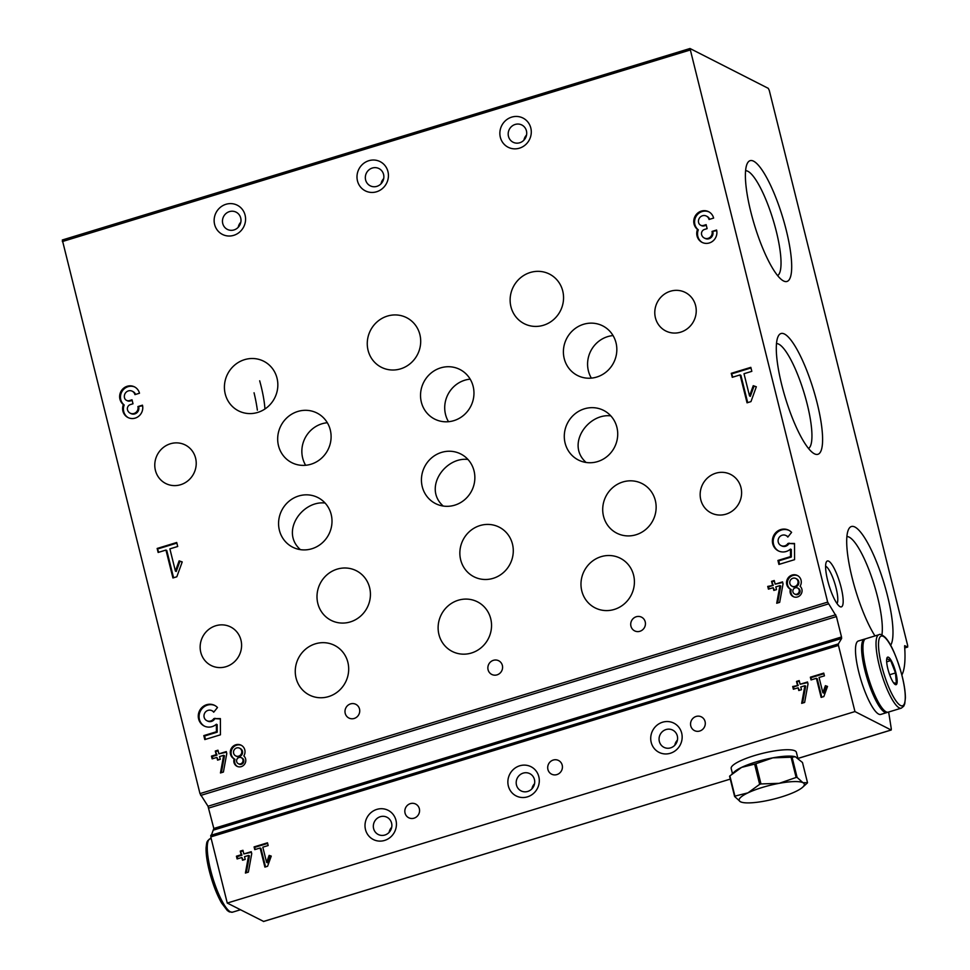 <?xml version="1.0" encoding="UTF-8"?>
<svg xmlns="http://www.w3.org/2000/svg" width="970" height="970" viewBox="0 0 970 970"><rect width="100%" height="100%" fill="white"/><g stroke="black" fill="none" stroke-linecap="round" stroke-linejoin="round"><path stroke-width="1.45" d="M888.641 712.029A1055.59 244.634 -107 0 1 891.321 729.04L891.115 729.998L854.958 711.568L838.456 645.414L838.359 643.91L841.62 638.478L841.511 636.975L836.431 616.568L827.665 602.115L689.997 48.5L768.288 88.355L769.283 90.44L907.665 645.499L907.69 647.051L904.67 645.705M800.08 586.232A7.675 7.287 -63 0 0 797.401 575.501A7.675 7.287 -63 0 0 787.422 579.029A7.675 7.287 -63 0 0 790.417 589.178A6.232 5.917 -63 0 0 800.965 594.331A6.232 5.917 -63 0 0 800.08 586.232M712.029 231.43A5.602 5.323 -63 0 1 704.269 238.014A5.602 5.323 -63 0 1 701.601 234.607A4.207 3.989 -63 0 1 704.523 229.429L707.13 228.641L706.136 224.652L703.529 225.44A4.207 3.989 -63 0 1 698.618 222.651A5.602 5.323 -63 0 1 706.378 216.067A5.602 5.323 -63 0 1 709.046 219.475L713.617 218.08A10.512 9.979 -63 0 0 695.429 215.679A10.512 9.979 -63 0 0 697.503 229.429A10.512 9.979 -63 0 0 713.023 240.936A10.512 9.979 -63 0 0 716.587 230.035L712.029 231.43L716.721 230.654M790.489 549.093L790.526 556.61L777.928 560.454L778.922 564.431L794.563 559.666L794.503 543.455L787.931 543.467A5.602 5.323 -63 0 1 778.74 538.12A5.602 5.323 -63 0 1 787.822 537.065L791.605 532.384A11.555 10.973 -63 0 0 773.708 535.549A11.555 10.973 -63 0 0 790.489 549.093L791.302 549.505L791.326 557.022L778.74 560.866L779.577 564.237M243.822 755.933A7.675 7.287 -63 0 0 241.13 745.202A7.675 7.287 -63 0 0 231.163 748.731A7.675 7.287 -63 0 0 234.158 758.879A6.232 5.917 -63 0 0 244.707 764.02A6.232 5.917 -63 0 0 243.822 755.933M137.91 406.575A5.602 5.323 -63 0 1 130.15 413.159A5.602 5.323 -63 0 1 127.482 409.752A4.207 3.989 -63 0 1 130.392 404.575L133.011 403.787L132.017 399.798L129.41 400.598A4.207 3.989 -63 0 1 124.499 397.797A5.602 5.323 -63 0 1 132.259 391.213A5.602 5.323 -63 0 1 134.927 394.62L139.486 393.226A10.512 9.979 -63 0 0 121.311 390.837A10.512 9.979 -63 0 0 123.384 404.575A10.512 9.979 -63 0 0 138.904 416.082A10.512 9.979 -63 0 0 142.469 405.181L137.91 406.575L142.602 405.799M216.371 724.238L216.407 731.756L203.809 735.599L204.803 739.577L220.445 734.811L220.384 718.6L213.812 718.612A5.602 5.323 -63 0 1 204.621 713.265A5.602 5.323 -63 0 1 213.703 712.21L217.486 707.53A11.555 10.973 -63 0 0 199.59 710.695A11.555 10.973 -63 0 0 216.371 724.238L217.183 724.651L217.207 732.168L204.621 736.012L205.458 739.382M695.599 305.574A21.595 20.503 117 0 1 688.276 327.969A21.595 20.503 117 0 1 665.711 330.94A21.595 20.503 117 0 1 657.248 302.397A21.595 20.503 117 0 1 685.317 292.467A21.595 20.503 117 0 1 695.599 305.574M195.588 458.119A21.595 20.503 117 0 1 188.265 480.514A21.595 20.503 117 0 1 165.7 483.484A21.595 20.503 117 0 1 157.237 454.942A21.595 20.503 117 0 1 185.306 445A21.595 20.503 117 0 1 195.588 458.119M740.971 487.558A21.595 20.503 117 0 1 733.647 509.953A21.595 20.503 117 0 1 711.083 512.924A21.595 20.503 117 0 1 702.62 484.382A21.595 20.503 117 0 1 730.689 474.451A21.595 20.503 117 0 1 740.971 487.558M240.96 640.103A21.595 20.503 117 0 1 233.637 662.498A21.595 20.503 117 0 1 211.072 665.468A21.595 20.503 117 0 1 202.609 636.926A21.595 20.503 117 0 1 230.678 626.984A21.595 20.503 117 0 1 240.96 640.103M490.723 618.739A27.827 26.42 117 0 1 481.29 647.596A27.827 26.42 117 0 1 452.202 651.428A27.827 26.42 117 0 1 441.289 614.64A27.827 26.42 117 0 1 477.47 601.837A27.827 26.42 117 0 1 490.723 618.739M347.866 662.316A27.827 26.42 117 0 1 338.433 691.186A27.827 26.42 117 0 1 309.345 695.005A27.827 26.42 117 0 1 298.433 658.218A27.827 26.42 117 0 1 334.614 645.414A27.827 26.42 117 0 1 347.866 662.316M633.592 575.149A27.827 26.42 117 0 1 624.146 604.019A27.827 26.42 117 0 1 595.059 607.85A27.827 26.42 117 0 1 584.158 571.051A27.827 26.42 117 0 1 620.327 558.259A27.827 26.42 117 0 1 633.592 575.149M419.877 334.565A27.827 26.42 117 0 1 410.443 363.435A27.827 26.42 117 0 1 381.343 367.266A27.827 26.42 117 0 1 370.443 330.467A27.827 26.42 117 0 1 406.612 317.675A27.827 26.42 117 0 1 419.877 334.565M277.02 378.154A27.827 26.42 117 0 1 267.575 407.012A27.827 26.42 117 0 1 238.487 410.843A27.827 26.42 117 0 1 227.586 374.056A27.827 26.42 117 0 1 263.755 361.252A27.827 26.42 117 0 1 277.02 378.154M562.733 290.988A27.827 26.42 117 0 1 553.3 319.858A27.827 26.42 117 0 1 524.212 323.677A27.827 26.42 117 0 1 513.3 286.89A27.827 26.42 117 0 1 549.481 274.086A27.827 26.42 117 0 1 562.733 290.988M473.142 386.363A27.827 26.42 117 0 1 463.708 415.233A27.827 26.42 117 0 1 434.621 419.064A27.827 26.42 117 0 1 423.708 382.265A27.827 26.42 117 0 1 459.889 369.473A27.827 26.42 117 0 1 473.142 386.363M330.285 429.952A27.827 26.42 117 0 1 320.84 458.81A27.827 26.42 117 0 1 291.752 462.641A27.827 26.42 117 0 1 280.851 425.854A27.827 26.42 117 0 1 317.02 413.05A27.827 26.42 117 0 1 330.285 429.952M616.011 342.786A27.827 26.42 117 0 1 606.565 371.655A27.827 26.42 117 0 1 577.477 375.475A27.827 26.42 117 0 1 566.577 338.688A27.827 26.42 117 0 1 602.746 325.884A27.827 26.42 117 0 1 616.011 342.786M474.039 470.886A27.827 26.42 117 0 1 464.606 499.756A27.827 26.42 117 0 1 435.518 503.575A27.827 26.42 117 0 1 424.605 466.788A27.827 26.42 117 0 1 460.786 453.984A27.827 26.42 117 0 1 474.039 470.886M331.182 514.464A27.827 26.42 117 0 1 321.737 543.333A27.827 26.42 117 0 1 292.649 547.165A27.827 26.42 117 0 1 281.749 510.378A27.827 26.42 117 0 1 317.917 497.574A27.827 26.42 117 0 1 331.182 514.464M616.896 427.297A27.827 26.42 117 0 1 607.462 456.167A27.827 26.42 117 0 1 578.375 459.998A27.827 26.42 117 0 1 567.462 423.211A27.827 26.42 117 0 1 603.643 410.407A27.827 26.42 117 0 1 616.896 427.297M512.463 544.049A27.827 26.42 117 0 1 503.018 572.918A27.827 26.42 117 0 1 473.93 576.75A27.827 26.42 117 0 1 463.029 539.963A27.827 26.42 117 0 1 499.198 527.159A27.827 26.42 117 0 1 512.463 544.049M369.606 587.638A27.827 26.42 117 0 1 360.161 616.508A27.827 26.42 117 0 1 331.073 620.327A27.827 26.42 117 0 1 320.173 583.54A27.827 26.42 117 0 1 356.342 570.736A27.827 26.42 117 0 1 369.606 587.638M655.32 500.471A27.827 26.42 117 0 1 645.887 529.341A27.827 26.42 117 0 1 616.799 533.173A27.827 26.42 117 0 1 605.886 496.373A27.827 26.42 117 0 1 642.067 483.569A27.827 26.42 117 0 1 655.32 500.471M502.363 665.408A7.675 7.287 117 0 1 491.741 674.429A7.675 7.287 117 0 1 488.734 664.28A7.675 7.287 117 0 1 502.363 665.408M359.506 708.997A7.675 7.287 117 0 1 348.873 718.018A7.675 7.287 117 0 1 345.866 707.87A7.675 7.287 117 0 1 359.506 708.997M645.22 621.831A7.675 7.287 117 0 1 634.598 630.852A7.675 7.287 117 0 1 631.591 620.703A7.675 7.287 117 0 1 645.22 621.831M530.808 128.004A16.381 15.544 117 0 1 511.311 148.422A16.381 15.544 117 0 1 504.606 121.529A16.381 15.544 117 0 1 530.808 128.004M387.951 171.593A16.381 15.544 117 0 1 368.442 192.012A16.381 15.544 117 0 1 361.737 165.118A16.381 15.544 117 0 1 387.951 171.593M245.095 215.17A16.381 15.544 117 0 1 225.586 235.589A16.381 15.544 117 0 1 218.88 208.695A16.381 15.544 117 0 1 245.095 215.17M835.703 614.762L208.004 806.252L199.978 793.605L62.31 239.99L689.925 48.573M158.146 552.451L157.152 548.462L176.71 542.497L177.704 546.486L169.883 548.875L175.412 571.075L179.123 560.854L182.214 561.921L176.831 576.774L172.927 577.962L165.967 550.063L158.146 552.451M216.201 754.672L215.304 751.035L217.971 750.21L218.88 753.848L226.301 751.592L226.786 753.557L223.403 772.059L220.457 772.957L223.67 755.327L219.559 756.576L220.251 759.316L217.571 760.128L216.892 757.4L212.151 758.843L211.472 756.115L216.201 754.672L217.013 755.084L212.285 756.527L212.806 758.637M732.265 377.306L731.271 373.317L750.828 367.351L751.823 371.34L744.002 373.729L749.531 395.93L753.241 385.696L756.333 386.775L750.962 401.616L747.045 402.817L740.086 374.917L732.265 377.306M772.472 584.971L771.562 581.333L774.242 580.509L775.151 584.158L782.56 581.891L783.045 583.867L779.674 602.358L776.715 603.255L779.941 585.625L775.83 586.886L776.509 589.614L773.83 590.427L773.151 587.699L768.422 589.142L767.731 586.413L773.272 585.383L768.543 586.826L769.064 588.948M538.823 776.679A16.381 15.544 117 0 1 519.314 797.097A16.381 15.544 117 0 1 512.609 770.204A16.381 15.544 117 0 1 538.823 776.679M395.954 820.268A16.381 15.544 117 0 1 376.457 840.687A16.381 15.544 117 0 1 369.752 813.794A16.381 15.544 117 0 1 395.954 820.268M681.68 733.102A16.381 15.544 117 0 1 662.17 753.52A16.381 15.544 117 0 1 655.465 726.627A16.381 15.544 117 0 1 681.68 733.102M562.2 765.136A7.675 7.287 117 0 1 551.578 774.157A7.675 7.287 117 0 1 548.571 764.008A7.675 7.287 117 0 1 562.2 765.136M419.343 808.725A7.675 7.287 117 0 1 408.709 817.746A7.675 7.287 117 0 1 405.702 807.598A7.675 7.287 117 0 1 419.343 808.725M705.069 721.559A7.675 7.287 117 0 1 694.435 730.58A7.675 7.287 117 0 1 691.428 720.431A7.675 7.287 117 0 1 705.069 721.559M854.958 711.568L227.259 903.058L210.769 836.904L213.824 828.465L208.004 806.252M254.77 849.623L254.091 846.895L267.49 842.809L268.169 845.537L262.809 847.174L266.604 862.391L269.139 855.382L271.26 856.11L267.575 866.283L264.895 867.107L260.13 847.998L254.77 849.623M241.166 854.764L240.257 851.114L242.936 850.302L243.846 853.939L251.254 851.684L251.739 853.648L248.368 872.139L245.41 873.048L248.623 855.419L244.525 856.668L245.204 859.408L242.524 860.22L241.845 857.492L237.104 858.935L236.425 856.207L241.166 854.764L241.966 855.176L237.238 856.619L237.759 858.729M811.041 679.934L810.35 677.193L823.748 673.107L824.427 675.847L819.068 677.472L822.863 692.689L825.397 685.681L827.519 686.42L823.833 696.581L821.153 697.406L816.388 678.297L811.041 679.934M797.425 685.062L796.515 681.425L799.195 680.601L800.104 684.238L807.513 681.983L808.01 683.959L804.627 702.45L801.669 703.347L804.894 685.717L800.784 686.978L801.462 689.706L798.783 690.519L798.104 687.791L793.375 689.234L792.696 686.505L798.225 685.475L793.496 686.918L794.03 689.039M591.361 378.118A27.827 26.42 117 0 1 588.402 370.904A27.827 26.42 117 0 1 613.04 335.571M448.504 421.695A27.827 26.42 117 0 1 445.533 414.481A27.827 26.42 117 0 1 470.183 379.149M305.635 465.285A27.827 26.42 117 0 1 302.676 458.07A27.827 26.42 117 0 1 327.326 422.726M443.229 506.049C422.811 487.922 445.4 456.603 467.952 459.453M586.098 462.46C565.668 444.345 588.256 413.026 610.821 415.875M300.373 549.626C279.954 531.499 302.543 500.193 325.095 503.042M259.681 380.798A47.979 11.119 -107 0 1 264.955 408.988M901.87 674.962A95.957 22.237 -107 0 0 904.61 646.287L904.852 645.656M263.61 921.427L227.259 903.058M828.719 561.181A23.995 5.565 73 0 0 826.319 562.03A23.995 5.565 73 0 0 829.071 585.553A23.995 5.565 73 0 0 839.923 606.602A23.995 5.565 73 0 0 841.16 587.59A23.995 5.565 73 0 0 828.719 561.181M753.617 161.19A63.135 14.635 73 0 0 747.312 163.421A63.135 14.635 73 0 0 754.551 225.319A63.135 14.635 73 0 0 783.093 280.718A63.135 14.635 73 0 0 786.367 230.678A63.135 14.635 73 0 0 753.617 161.19M890.642 645.293A63.135 14.635 73 0 0 884.046 583.346A63.135 14.635 73 0 0 854.922 527.037A63.135 14.635 73 0 0 848.617 529.28A63.135 14.635 73 0 0 852.036 577.392A63.135 14.635 73 0 0 874.976 635.932M784.524 334.056A63.135 14.635 73 0 0 778.219 336.287A63.135 14.635 73 0 0 785.445 398.185A63.135 14.635 73 0 0 814 453.572A63.135 14.635 73 0 0 817.273 403.532A63.135 14.635 73 0 0 784.524 334.056M808.507 448.467A54.914 12.731 73 0 0 805.233 396.791A54.914 12.731 73 0 0 778.813 344.18A54.914 12.731 73 0 0 776.509 343.598M881.912 634.962A54.914 12.731 73 0 0 872.466 579.551A54.914 12.731 73 0 0 849.211 537.162A54.914 12.731 73 0 0 846.907 536.58M777.601 275.601A54.914 12.731 73 0 0 774.327 223.937A54.914 12.731 73 0 0 747.918 171.314A54.914 12.731 73 0 0 745.603 170.732M257.365 410.177A54.914 12.731 73 0 0 254.055 392.777M837.001 603.546A19.836 4.595 73 0 0 835.037 584.17A19.836 4.595 73 0 0 825.834 566.298A19.836 4.595 73 0 0 825.603 566.201M677.315 735.963A9.664 9.166 117 0 1 663.941 747.312A9.664 9.166 117 0 1 660.158 734.545A9.664 9.166 117 0 1 677.315 735.963M674.793 745.263A9.664 9.166 117 0 1 677.436 740.086M240.718 218.032A9.664 9.166 117 0 1 227.344 229.381A9.664 9.166 117 0 1 223.561 216.613A9.664 9.166 117 0 1 240.718 218.032M238.208 227.332A9.664 9.166 117 0 1 240.851 222.154M383.587 174.454A9.664 9.166 117 0 1 370.213 185.803A9.664 9.166 117 0 1 366.43 173.036A9.664 9.166 117 0 1 383.587 174.454M381.064 183.754A9.664 9.166 117 0 1 383.708 178.577M526.443 130.877A9.664 9.166 117 0 1 513.069 142.214A9.664 9.166 117 0 1 509.286 129.446A9.664 9.166 117 0 1 526.443 130.877M523.933 140.177A9.664 9.166 117 0 1 526.564 135M391.589 823.13A9.664 9.166 117 0 1 378.215 834.479A9.664 9.166 117 0 1 374.432 821.711A9.664 9.166 117 0 1 391.589 823.13M389.079 832.43A9.664 9.166 117 0 1 391.71 827.252M534.446 779.553A9.664 9.166 117 0 1 521.072 790.889A9.664 9.166 117 0 1 517.289 778.122A9.664 9.166 117 0 1 534.446 779.553M531.936 788.852A9.664 9.166 117 0 1 534.567 783.675M215.013 705.59A11.555 10.973 -63 0 0 200.39 711.107A11.555 10.973 -63 0 0 204.524 726.166M216.407 731.756L217.207 732.168M203.809 735.599L204.621 736.012M214.928 718.273L215.728 718.685L213.812 718.612M220.384 718.964L215.728 718.685M213.921 711.944A5.602 5.323 -63 0 0 212.721 711.095L211.909 710.683M206.816 720.674L207.629 721.086A5.602 5.323 -63 0 0 214.612 719.025M157.152 548.462L158.801 552.245M176.855 543.103L157.964 548.875M165.967 550.063L166.779 550.475L173.581 577.756M179.123 560.854L179.923 561.254L176.225 571.488L175.412 571.075M182.166 562.042L179.923 561.254M134.878 387.066A10.512 9.979 -63 0 0 124.184 404.987A10.512 9.979 -63 0 0 128.331 417.718M123.384 404.575L124.184 404.987M130.15 413.159L130.962 413.572A5.602 5.323 -63 0 0 138.71 406.988M132.162 400.404L130.21 400.998A4.207 3.989 -63 0 1 127.312 400.768L126.5 400.355M135.545 394.426A5.602 5.323 -63 0 0 133.06 391.625L132.259 391.213M254.091 846.895L255.425 849.429M267.635 843.427L254.904 847.307M260.13 847.998L260.942 848.398L265.55 866.901M269.139 855.382L269.939 855.795L267.405 862.791L266.604 862.391M271.212 856.231L269.939 855.795M240.257 851.114L241.966 855.176M243.082 850.908L241.057 851.527M236.425 856.207L237.238 856.619M241.845 857.492L243.179 860.014M248.623 855.419L249.435 855.831L246.344 872.757M243.846 853.939L251.4 852.29M234.158 758.879L234.958 759.292A6.232 5.917 -63 0 0 237.383 766.433M240.596 763.875A3.359 3.189 -63 0 0 241.324 757.691A3.359 3.189 -63 0 0 236.68 761.644A3.359 3.189 -63 0 0 240.596 763.875M238.28 763.681L239.081 764.093A3.359 3.189 -63 0 0 243.809 761.365A3.359 3.189 -63 0 0 242.136 758.103L241.324 757.691M238.668 756.139A4.316 4.098 -63 0 0 239.614 748.197A4.316 4.098 -63 0 0 233.637 753.266A4.316 4.098 -63 0 0 238.668 756.139M235.686 755.897L236.498 756.297A4.316 4.098 -63 0 0 242.573 752.793A4.316 4.098 -63 0 0 240.414 748.61L239.614 748.197M241.53 745.421A7.675 7.287 -63 0 0 231.854 749.361A7.675 7.287 -63 0 0 234.958 759.292M215.304 751.035L217.013 755.084M218.129 750.816L216.104 751.435M211.472 756.115L212.285 756.527M216.892 757.4L218.226 759.934M223.67 755.327L224.482 755.739L221.39 772.666M218.88 753.848L226.446 752.199M789.131 530.444A11.555 10.973 -63 0 0 774.509 535.961A11.555 10.973 -63 0 0 778.643 551.021M790.526 556.61L791.326 557.022M777.928 560.454L778.74 560.866M789.046 543.127L789.847 543.539L788.731 543.879L787.931 543.467M794.503 543.818L789.847 543.539M788.04 536.798A5.602 5.323 -63 0 0 786.84 535.949L786.027 535.537M780.947 545.528L781.747 545.928A5.602 5.323 -63 0 0 788.731 543.879M731.271 373.317L732.92 377.1M750.986 367.957L732.083 373.729M740.086 374.917L740.898 375.329L747.7 402.611M753.241 385.696L754.042 386.108L750.343 396.342L749.531 395.93M756.285 386.897L754.042 386.108M708.997 211.921A10.512 9.979 -63 0 0 698.303 229.841A10.512 9.979 -63 0 0 702.45 242.573M697.503 229.429L698.303 229.841M704.269 238.014L705.081 238.426A5.602 5.323 -63 0 0 712.841 231.842M706.281 225.258L704.329 225.852A4.207 3.989 -63 0 1 701.431 225.622L700.619 225.21M709.664 219.281A5.602 5.323 -63 0 0 707.178 216.48L706.378 216.067M810.35 677.193L811.684 679.727M823.906 673.726L811.162 677.606M816.388 678.297L817.201 678.709L821.808 697.2M825.397 685.681L826.21 686.093L823.676 693.101L822.863 692.689M827.471 686.53L826.21 686.093M796.515 681.425L798.225 685.475M799.341 681.219L797.328 681.837M792.696 686.505L793.496 686.918M798.104 687.791L799.438 690.325M804.894 685.717L805.694 686.129L802.602 703.068M800.104 684.238L807.67 682.589M790.417 589.178L791.229 589.59A6.232 5.917 -63 0 0 793.642 596.732M796.855 594.173A3.359 3.189 -63 0 0 797.595 588.002A3.359 3.189 -63 0 0 792.939 591.942A3.359 3.189 -63 0 0 796.855 594.173M794.539 593.979L795.351 594.392A3.359 3.189 -63 0 0 800.068 591.664A3.359 3.189 -63 0 0 798.395 588.402L797.595 588.002M794.927 586.438A4.316 4.098 -63 0 0 795.873 578.496A4.316 4.098 -63 0 0 789.895 583.576A4.316 4.098 -63 0 0 794.927 586.438M791.956 586.195L792.757 586.607A4.316 4.098 -63 0 0 798.831 583.091A4.316 4.098 -63 0 0 796.673 578.908L795.873 578.496M797.789 575.719A7.675 7.287 -63 0 0 788.125 579.66A7.675 7.287 -63 0 0 791.229 589.59M771.562 581.333L773.272 585.383M774.387 581.127L772.362 581.745M767.731 586.413L768.543 586.826M773.151 587.699L774.484 590.233M779.941 585.625L780.741 586.038L777.649 602.976M775.151 584.158L782.705 582.497M895.916 672.95A14.392 3.334 -107 0 1 894.401 683.85A14.392 3.334 -107 0 1 888.702 671.87A14.392 3.334 -107 0 1 886.75 658.763A14.392 3.334 -107 0 1 890.642 659.6A14.392 3.334 -107 0 1 895.916 672.95M886.822 658.63L890.702 660.606L895.48 672.962L896.377 683.353L893.806 682.831M901.3 708.161L888.205 712.162A38.388 8.9 -107 0 1 868.502 678.042A38.388 8.9 -107 0 1 865.81 638.733L878.905 634.732A38.388 8.9 -107 0 0 881.597 674.041A38.388 8.9 -107 0 0 901.3 708.161L903.785 706.136L904.731 703.856L905.386 698C905.386 692.107 904.319 684.832 902.173 676.187C896.595 656.266 890.921 643.328 885.173 637.363C882.082 634.683 879.984 633.81 878.905 634.732M879.39 704.05A34.544 8.002 -107 0 1 863.009 650.373M887.501 712.247A38.388 8.9 -107 0 1 886.871 712.562A38.388 8.9 -107 0 1 867.156 678.442A38.388 8.9 -107 0 1 864.464 639.133A38.388 8.9 -107 0 1 865.179 639.048M886.871 712.562L880.772 714.429A38.388 8.9 -107 0 1 861.057 680.309A38.388 8.9 -107 0 1 858.365 641L864.464 639.133M886.665 661.831L890.702 660.606M889.648 674.744L895.48 672.962M802.566 787.313L807.21 783.105A38.388 8.148 -14 0 0 807.525 782.729L802.966 782.705A33.586 7.129 -14 0 1 802.566 787.313A33.586 7.129 -14 0 1 795.485 791.629A33.586 7.129 -14 0 1 764.239 801.159A33.586 7.129 -14 0 1 742.171 802.372A33.586 7.129 -14 0 1 740.474 801.778L734.617 796.503A38.388 8.148 -14 0 1 734.92 796.127L729.876 775.903L741.601 767.379A33.586 7.129 -14 0 1 772.847 757.849A33.586 7.129 -14 0 1 794.915 756.636A33.586 7.129 -14 0 1 795.206 756.709M741.807 802.275L740.474 801.778A33.586 7.129 -14 0 1 747.955 792.854L734.92 796.127M797.11 777.431A38.388 8.148 -14 0 0 796.127 777.455L779.201 783.323A33.586 7.129 -14 0 1 802.966 782.705L797.11 777.431L792.066 757.206L795.291 756.721L802.481 762.505L807.525 782.729M760.977 783.942A38.388 8.148 -14 0 0 759.668 784.342L747.955 792.854A33.586 7.129 -14 0 1 779.201 783.323L760.977 783.942L755.933 763.717L772.847 757.849L791.083 757.23A38.388 8.148 -14 0 1 792.066 757.206M796.127 777.455L791.083 757.23M759.668 784.342L754.624 764.117A38.388 8.148 -14 0 1 755.933 763.717M734.617 796.503L729.573 776.279A38.388 8.148 -14 0 1 729.876 775.903M731.998 773.939L734.52 771.696A33.586 7.129 -14 0 1 741.601 767.379L754.624 764.117M732.447 773.539L731.186 768.519A33.586 7.129 -14 0 1 758.176 754.502A33.586 7.129 -14 0 1 795.036 750.865A33.586 7.129 -14 0 1 796.37 752.271L797.789 757.946M827.665 602.115L199.978 793.605M690.022 50.064L62.335 241.554M838.456 645.414L210.769 836.904M907.58 647.038L904.731 647.911M891.115 729.998L798.286 758.31M263.525 921.5L730.277 779.104L263.416 921.488M838.359 643.91L210.672 835.4M841.62 638.478L213.921 829.968M841.511 636.975L213.824 828.465M836.431 616.568L208.732 808.058M828.392 603.934L200.705 795.424M129.41 400.598L130.21 400.998M703.529 225.44L704.329 225.852M902.1 676.102A36.46 8.451 -107 0 1 894.255 698.242A36.46 8.451 -107 0 1 879.317 638.357A36.46 8.451 -107 0 1 902.1 676.102M210.587 869.993A38.388 8.9 73 0 0 232.545 912.176L229.356 911.885L227.295 910.515L221.56 902.961C216.637 894.231 212.539 883.488 209.265 870.733C206.974 861.445 205.919 853.806 206.089 847.792C206.998 839.438 207.119 842.797 207.689 840.747L210.138 838.747A38.388 8.9 73 0 0 210.587 869.993M689.997 48.5L62.31 239.99M907.69 647.051L904.731 647.96M891.224 730.01L798.334 758.346M232.545 912.176L240.439 909.775M210.138 838.747L211.157 838.444"/></g></svg>
